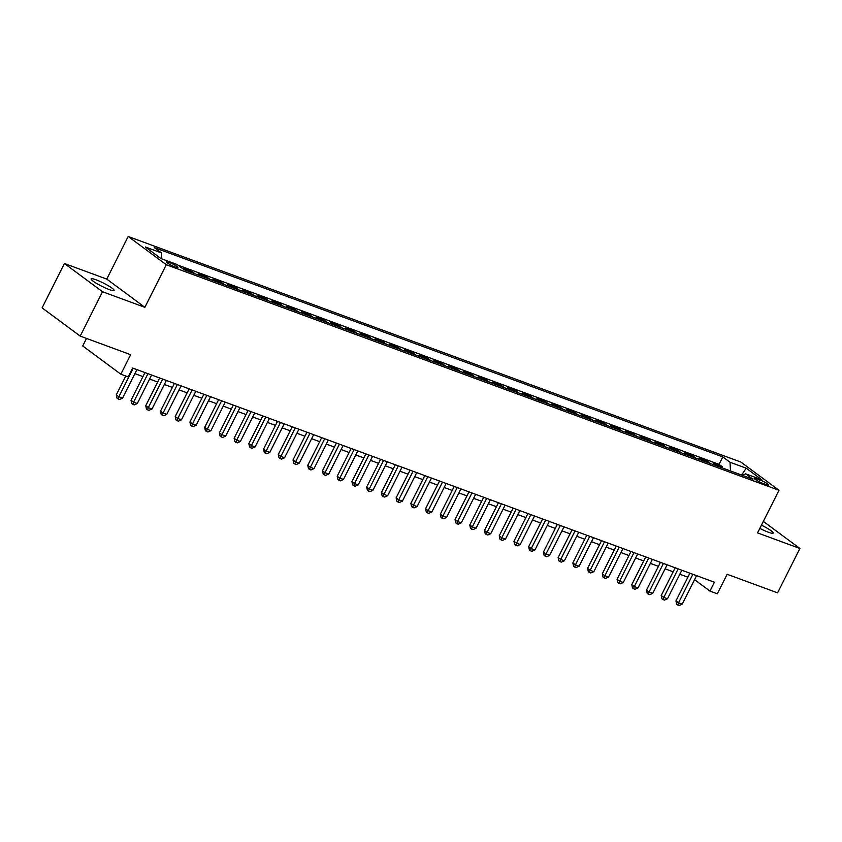 <?xml version="1.0" encoding="UTF-8"?>
<svg xmlns="http://www.w3.org/2000/svg" width="842" height="842" viewBox="0 0 842 842"><rect width="100%" height="100%" fill="white"/><g stroke="black" fill="none" stroke-linecap="round" stroke-linejoin="round"><path stroke-width="1.26" d="M109.207 289.553A12.84 1.8 26.7 0 0 114.091 290.437A12.84 1.8 26.7 0 0 108.292 285.701A12.84 1.8 26.7 0 0 96.03 279.786A12.84 1.8 26.7 0 0 91.146 278.891A12.84 1.8 26.7 0 0 96.946 283.638A12.84 1.8 26.7 0 0 109.207 289.553M759.821 528.376A12.84 1.8 26.7 0 0 768.293 532.197A12.84 1.8 26.7 0 0 773.177 533.081A12.84 1.8 26.7 0 0 761.442 525.166M175.504 267.156A6.42 0.905 26.7 0 0 177.946 267.598A6.42 0.905 26.7 0 0 175.041 265.23A6.42 0.905 26.7 0 0 168.905 262.272A6.42 0.905 26.7 0 0 166.463 261.83A6.42 0.905 26.7 0 0 169.368 264.199A6.42 0.905 26.7 0 0 175.504 267.156M86.516 338.431L82.726 345.967L120.827 374.206L128.195 376.921L132.657 368.038L714.416 582.222L709.953 591.095L717.321 593.799L727.141 574.276L777.587 592.852L799.9 548.479L763.336 521.387M64.413 263.504L42.1 307.877L80.211 336.105L102.524 291.732L144.866 307.319L166.295 264.725L128.184 236.486L106.766 279.091L64.413 263.504L102.524 291.732M166.295 264.725L778.987 490.286L740.876 462.058L128.184 236.486M716.584 465.826L713.669 463.658L722.499 466.91L722.036 467.826M710.701 463.647L707.775 461.49L707.312 462.405M707.775 461.49L698.934 458.237L701.86 460.395M687.135 454.975L684.209 452.807L693.04 456.059L692.587 456.985M672.4 449.554L669.474 447.386L678.315 450.638L677.852 451.565M657.676 444.134L654.75 441.966L663.591 445.218L663.128 446.134M642.951 438.714L640.025 436.545L648.856 439.798L648.393 440.713M628.216 433.283L625.29 431.125L634.131 434.377L633.668 435.293M613.492 427.862L610.566 425.694L619.407 428.957L618.944 429.873M598.767 422.442L595.841 420.274L604.672 423.526L604.209 424.452M584.032 417.022L581.106 414.853L589.947 418.106L589.484 419.032M569.308 411.601L566.382 409.433L575.223 412.685L574.76 413.601M554.583 406.181L551.657 404.013L560.488 407.265L560.025 408.181M539.848 400.75L536.922 398.592L545.763 401.844L545.3 402.76M525.124 395.33L522.198 393.161L531.039 396.424L530.576 397.34M510.389 389.909L507.473 387.741L516.304 390.993L515.841 391.919M495.664 384.489L492.738 382.321L501.579 385.573L501.116 386.499M480.94 379.068L478.014 376.9L486.855 380.152L486.392 381.068M466.205 373.648L463.289 371.48L472.12 374.732L471.657 375.648M451.48 368.217L448.554 366.06L457.395 369.312L456.932 370.227M436.756 362.797L433.83 360.629L442.671 363.891L442.208 364.807M422.021 357.376L419.106 355.208L427.936 358.46L427.473 359.387M407.296 351.956L404.37 349.788L413.212 353.04L412.748 353.966M392.572 346.536L389.646 344.367L398.487 347.62L398.024 348.535M377.837 341.115L374.922 338.947L383.752 342.199L383.289 343.115M363.113 335.684L360.187 333.527L369.028 336.779L368.564 337.695M348.388 330.264L345.462 328.096L354.303 331.348L353.84 332.274M333.653 324.844L330.738 322.675L339.568 325.928L339.105 326.854M318.929 319.423L316.003 317.255L324.844 320.507L324.38 321.433M304.204 314.003L301.278 311.835L310.109 315.087L309.656 316.003M289.469 308.582L286.554 306.414L295.384 309.667L294.921 310.582M274.745 303.152L271.819 300.994L280.66 304.246L280.197 305.162M260.02 297.731L257.094 295.563L265.925 298.815L265.462 299.741M245.285 292.311L242.359 290.143L251.2 293.395L250.737 294.321M230.561 286.89L227.635 284.722L236.476 287.975L236.013 288.89M215.836 281.47L212.91 279.302L221.741 282.554L221.278 283.47M201.101 276.039L198.175 273.882L207.016 277.134L206.553 278.049M186.377 270.619L183.451 268.451L192.292 271.713L191.829 272.629M759.758 479.835L756.516 478.635A6.22 0.874 26.7 0 0 754.148 478.214A6.22 0.874 26.7 0 0 756.958 480.508A6.22 0.874 26.7 0 0 762.905 483.371L766.146 484.56A6.22 0.874 26.7 0 0 768.504 484.992A6.22 0.874 26.7 0 0 765.694 482.698A6.22 0.874 26.7 0 0 759.758 479.835L758.884 481.561M730.477 470.931L730.014 462.237L722.804 456.901L154.296 247.601L161.506 252.937L145.308 246.98L160.959 258.578L177.157 264.546L184.366 269.882L752.874 479.182L745.665 473.835L742.655 475.414M730.014 462.237L746.212 468.205L761.863 479.803L745.665 473.835M722.499 466.91L719.047 464.352L177.999 265.156M192.292 271.713L195.207 273.871M207.016 277.134L209.942 279.302M221.741 282.554L224.667 284.722M236.476 287.975L239.402 290.143M251.2 293.395L254.126 295.563M265.925 298.815L268.851 300.983M280.66 304.246L283.586 306.404M295.384 309.667L298.31 311.835M310.109 315.087L313.035 317.255M324.844 320.507L327.77 322.675M339.568 325.928L342.494 328.096M354.303 331.348L357.218 333.516M369.028 336.779L371.953 338.937M383.752 342.199L386.678 344.367M398.487 347.62L401.402 349.788M413.212 353.04L416.137 355.208M427.936 358.46L430.862 360.629M442.671 363.891L445.586 366.049M457.395 369.312L460.321 371.48M472.12 374.732L475.046 376.9M486.855 380.152L489.77 382.321M501.579 385.573L504.505 387.741M516.304 390.993L519.23 393.161M531.039 396.424L533.954 398.582M545.763 401.844L548.689 404.013M560.488 407.265L563.414 409.433M575.223 412.685L578.138 414.853M589.947 418.106L592.873 420.274M604.672 423.526L607.598 425.694M619.407 428.957L622.333 431.115M634.131 434.377L637.057 436.545M648.856 439.798L651.782 441.966M663.591 445.218L666.517 447.386M678.315 450.638L681.241 452.807M693.04 456.059L695.966 458.227M120.827 374.206L130.647 354.682L80.211 336.105M778.987 490.286L757.558 532.891L799.9 548.479M694.545 579.675L709.953 591.095M134.878 373.616L142.94 376.584M149.602 379.037L157.665 382.005M164.337 384.457L172.4 387.425M179.062 389.888L187.124 392.856M193.786 395.308L201.859 398.277M208.521 400.729L216.583 403.697M223.246 406.149L231.308 409.117M237.97 411.57L246.043 414.538M252.705 416.99L260.767 419.969M267.43 422.421L275.492 425.389M282.154 427.841L290.227 430.809M296.889 433.262L304.951 436.23M311.614 438.682L319.676 441.65M326.338 444.102L334.411 447.07M341.073 449.533L349.135 452.501M355.798 454.954L363.86 457.922M370.522 460.374L378.595 463.342M385.257 465.794L393.319 468.762M399.982 471.215L408.044 474.183M414.717 476.635L422.779 479.603M429.441 482.066L437.503 485.034M444.166 487.486L452.228 490.454M458.901 492.907L466.963 495.875M473.625 498.327L481.687 501.295M488.349 503.748L496.412 506.716M503.084 509.168L511.147 512.136M517.809 514.599L525.871 517.567M532.533 520.019L540.596 522.987M547.268 525.44L555.331 528.408M561.993 530.86L570.055 533.828M576.717 536.28L584.78 539.248M591.452 541.701L599.515 544.679M606.177 547.132L614.239 550.1M620.901 552.552L628.974 555.52M635.636 557.972L643.698 560.94M650.361 563.393L658.423 566.361M665.085 568.813L673.158 571.781M679.82 574.233L687.882 577.212M719.047 464.352L722.804 456.901M161.506 252.937L161.822 258.894M741.634 475.046L746.212 468.205M144.866 307.319L106.766 279.091M689.903 573.192L675.958 600.914L678.536 602.83L692.882 574.286M682.209 604.177L679.178 605.514L677.705 604.966L678.536 602.83L682.209 604.177L696.566 575.644M677.705 604.966L676.673 604.209L675.958 600.914M675.168 567.771L661.233 595.494L663.801 597.399L678.157 568.866M667.485 598.757L664.443 600.083L662.97 599.546L663.801 597.399L667.485 598.757L681.841 570.223M662.97 599.546L661.949 598.778L661.233 595.494M660.444 562.351L646.498 590.074L649.077 591.979L663.422 563.445M652.761 593.336L649.719 594.663L648.245 594.126L649.077 591.979L652.761 593.336L667.106 564.803M648.245 594.126L647.214 593.357L646.498 590.074M645.719 556.93L631.774 584.653L634.342 586.558L648.698 558.025M638.026 587.916L634.994 589.242L633.521 588.705L634.342 586.558L638.026 587.916L652.382 559.383M633.521 588.705L632.489 587.937L631.774 584.653M630.984 551.499L617.049 579.233L619.617 581.138L633.973 552.605M623.301 582.496L620.259 583.822L618.786 583.274L619.617 581.138L623.301 582.496L637.657 553.952M618.786 583.274L617.765 582.517L617.049 579.233M616.26 546.079L602.314 573.802L604.893 575.717L619.238 547.174M608.577 577.065L605.535 578.401L604.061 577.854L604.893 575.717L608.577 577.065L622.922 548.531M604.061 577.854L603.03 577.096L602.314 573.802M601.535 540.659L587.59 568.382L590.158 570.297L604.514 541.753M593.842 571.644L590.81 572.981L589.337 572.434L590.158 570.297L593.842 571.644L608.198 543.111M589.337 572.434L588.305 571.676L587.59 568.382M586.8 535.238L572.855 562.961L575.433 564.866L589.789 536.333M579.117 566.224L576.075 567.55L574.602 567.013L575.433 564.866L579.117 566.224L593.473 537.691M574.602 567.013L573.581 566.245L572.855 562.961M572.076 529.818L558.13 557.541L560.709 559.446L575.054 530.913M564.393 560.804L561.351 562.13L559.877 561.593L560.709 559.446L564.393 560.804L578.738 532.27M559.877 561.593L558.846 560.825L558.13 557.541M557.351 524.387L543.406 552.12L545.974 554.025L560.33 525.492M549.658 555.383L546.626 556.709L545.153 556.173L545.974 554.025L549.658 555.383L564.014 526.85M545.153 556.173L544.121 555.404L543.406 552.12M542.616 518.967L528.671 546.7L531.249 548.605L545.605 520.072M534.933 549.963L531.891 551.289L530.418 550.742L531.249 548.605L534.933 549.963L549.289 521.419M530.418 550.742L529.397 549.984L528.671 546.7M527.892 513.546L513.946 541.269L516.525 543.185L530.87 514.641M520.209 544.532L517.167 545.869L515.693 545.321L516.525 543.185L520.209 544.532L534.554 515.999M515.693 545.321L514.662 544.563L513.946 541.269M513.167 508.126L499.222 535.849L501.79 537.754L516.146 509.221M505.474 539.112L502.442 540.438L500.969 539.901L501.79 537.754L505.474 539.112L519.83 510.578M500.969 539.901L499.938 539.133L499.222 535.849M498.432 502.706L484.487 530.428L487.065 532.333L501.422 503.8M490.749 533.691L487.707 535.017L486.234 534.481L487.065 532.333L490.749 533.691L505.095 505.158M486.234 534.481L485.202 533.712L484.487 530.428M483.708 497.285L469.762 525.008L472.341 526.913L486.687 498.38M476.025 528.271L472.983 529.597L471.509 529.06L472.341 526.913L476.025 528.271L490.37 499.738M471.509 529.06L470.478 528.292L469.762 525.008M468.983 491.854L455.038 519.588L457.606 521.493L471.962 492.959M461.29 522.85L458.258 524.177L456.785 523.629L457.606 521.493L461.29 522.85L475.646 494.317M456.785 523.629L455.754 522.871L455.038 519.588M454.248 486.434L440.303 514.167L442.881 516.072L457.238 487.539M446.565 517.43L443.523 518.756L442.05 518.209L442.881 516.072L446.565 517.43L460.911 488.886M442.05 518.209L441.019 517.451L440.303 514.167M439.524 481.014L425.578 508.736L428.157 510.652L442.503 482.108M431.83 511.999L428.799 513.336L427.326 512.789L428.157 510.652L431.83 511.999L446.186 483.466M427.326 512.789L426.294 512.031L425.578 508.736M424.8 475.593L410.854 503.316L413.422 505.221L427.778 476.688M417.106 506.579L414.075 507.905L412.601 507.368L413.422 505.221L417.106 506.579L431.462 478.046M412.601 507.368L411.57 506.6L410.854 503.316M410.065 470.173L396.119 497.896L398.698 499.801L413.054 471.267M402.381 501.158L399.34 502.485L397.866 501.948L398.698 499.801L402.381 501.158L416.727 472.625M397.866 501.948L396.835 501.179L396.119 497.896M395.34 464.752L381.394 492.475L383.973 494.38L398.319 465.847M387.646 495.738L384.615 497.064L383.142 496.527L383.973 494.38L387.646 495.738L402.002 467.205M383.142 496.527L382.11 495.759L381.394 492.475M380.616 459.322L366.67 487.055L369.238 488.96L383.594 460.427M372.922 490.318L369.891 491.644L368.417 491.096L369.238 488.96L372.922 490.318L387.278 461.784M368.417 491.096L367.386 490.339L366.67 487.055M365.881 453.901L351.935 481.624L354.514 483.54L368.87 455.006M358.197 484.897L355.156 486.223L353.682 485.676L354.514 483.54L358.197 484.897L372.543 456.353M353.682 485.676L352.651 484.918L351.935 481.624M351.156 448.481L337.21 476.204L339.789 478.119L354.135 449.575M343.462 479.466L340.431 480.803L338.958 480.256L339.789 478.119L343.462 479.466L357.818 450.933M338.958 480.256L337.926 479.498L337.21 476.204M336.421 443.06L322.486 470.783L325.054 472.688L339.41 444.155M328.738 474.046L325.696 475.372L324.233 474.835L325.054 472.688L328.738 474.046L343.094 445.513M324.233 474.835L323.202 474.067L322.486 470.783M321.697 437.64L307.751 465.363L310.33 467.268L324.675 438.735M314.013 468.626L310.972 469.952L309.498 469.415L310.33 467.268L314.013 468.626L328.359 440.092M309.498 469.415L308.467 468.647L307.751 465.363M306.972 432.22L293.027 459.942L295.605 461.848L309.951 433.314M299.278 463.205L296.247 464.531L294.774 463.995L295.605 461.848L299.278 463.205L313.634 434.672M294.774 463.995L293.742 463.226L293.027 459.942M292.237 426.789L278.302 454.522L280.87 456.427L295.226 427.894M284.554 457.785L281.512 459.111L280.039 458.564L280.87 456.427L284.554 457.785L298.91 429.241M280.039 458.564L279.018 457.806L278.302 454.522M277.513 421.368L263.567 449.091L266.146 451.007L280.491 422.473M269.829 452.365L266.788 453.691L265.314 453.143L266.146 451.007L269.829 452.365L284.175 423.821M265.314 453.143L264.283 452.386L263.567 449.091M262.788 415.948L248.843 443.671L251.421 445.586L265.767 417.043M255.094 446.934L252.063 448.27L250.59 447.723L251.421 445.586L255.094 446.934L269.451 418.4M250.59 447.723L249.558 446.965L248.843 443.671M248.053 410.528L234.118 438.25L236.686 440.155L251.042 411.622M240.37 441.513L237.328 442.839L235.855 442.303L236.686 440.155L240.37 441.513L254.726 412.98M235.855 442.303L234.834 441.534L234.118 438.25M233.329 405.107L219.383 432.83L221.962 434.735L236.307 406.202M225.645 436.093L222.604 437.419L221.13 436.882L221.962 434.735L225.645 436.093L239.991 407.56M221.13 436.882L220.099 436.114L219.383 432.83M218.604 399.687L204.659 427.41L207.227 429.315L221.583 400.781M210.91 430.672L207.879 431.999L206.406 431.462L207.227 429.315L210.91 430.672L225.267 402.139M206.406 431.462L205.374 430.694L204.659 427.41M203.869 394.256L189.924 421.989L192.502 423.894L206.858 395.361M196.186 425.252L193.144 426.578L191.671 426.031L192.502 423.894L196.186 425.252L210.542 396.708M191.671 426.031L190.65 425.273L189.924 421.989M189.145 388.836L175.199 416.558L177.778 418.474L192.123 389.93M181.462 419.821L178.42 421.158L176.946 420.611L177.778 418.474L181.462 419.821L195.807 391.288M176.946 420.611L175.915 419.853L175.199 416.558M174.42 383.415L160.475 411.138L163.043 413.054L177.399 384.51M166.727 414.401L163.695 415.738L162.222 415.19L163.043 413.054L166.727 414.401L181.083 385.868M162.222 415.19L161.19 414.432L160.475 411.138M159.685 377.995L145.74 405.718L148.318 407.623L162.674 379.089M152.002 408.98L148.96 410.307L147.487 409.77L148.318 407.623L152.002 408.98L166.358 380.447M147.487 409.77L146.466 409.002L145.74 405.718M144.961 372.574L131.015 400.297L133.594 402.202L147.939 373.669M137.278 403.56L134.236 404.886L132.762 404.349L133.594 402.202L137.278 403.56L151.623 375.027M132.762 404.349L131.731 403.581L131.015 400.297M125.774 376.027L116.291 394.877L118.859 396.782L133.215 368.249M122.543 398.14L119.511 399.466L118.038 398.919L118.859 396.782L122.543 398.14L136.899 369.606M118.038 398.919L117.006 398.161L116.291 394.877M755.906 479.856L756.516 478.635"/></g></svg>
